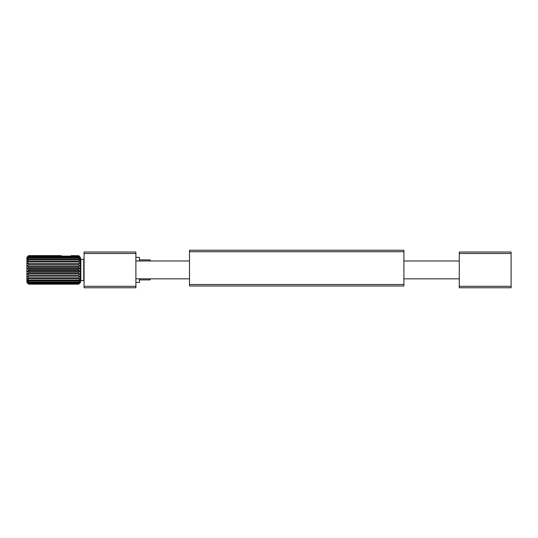 <?xml version="1.0" encoding="UTF-8"?>
<svg xmlns="http://www.w3.org/2000/svg" width="538" height="538" viewBox="0 0 538 538"><rect width="100%" height="100%" fill="white"/><g stroke="black" fill="none" stroke-linecap="round" stroke-linejoin="round"><path stroke-width="0.81" d="M135.892 260.964L189.49 260.964M403.897 260.964L459.284 260.964M84.076 287.763L135.892 287.763L135.892 252.026L84.076 252.026L84.076 287.763M84.076 286.297L135.892 286.297M84.076 253.492L135.892 253.492M459.284 287.763L511.1 287.763L511.1 252.026L459.284 252.026L459.284 287.763M459.284 286.297L511.1 286.297M459.284 253.492L511.1 253.492M189.49 285.974L403.897 285.974L403.897 250.237L189.49 250.237L189.49 285.974M189.49 284.508L403.897 284.508M189.49 251.703L403.897 251.703M28.689 257.225L78.716 257.225L80.498 258.469L78.716 256.128L28.689 256.128L26.9 258.469L28.689 257.225L26.9 259.773L28.689 258.879L28.689 259.659L26.9 261.522L28.689 261.017L28.689 261.959L26.9 263.64L28.689 263.539L28.689 264.609L26.9 266.028L28.689 266.337L28.689 267.48L26.9 268.583L28.689 269.296L28.689 270.466L26.9 271.199L28.689 272.275L28.689 273.418L26.9 273.761L28.689 275.153L28.689 276.223L26.9 276.149L28.689 277.803L28.689 278.751L26.9 278.26L28.689 280.103L28.689 280.89L26.9 280.009L28.689 281.959L28.689 282.544L26.9 281.32L28.689 283.291L26.9 282.127L28.689 284.158L26.9 282.403L28.689 284.158L78.716 284.158L28.689 284.158M61.419 255.752L61.89 256.128L60.949 255.631L28.689 255.752L26.9 257.662L28.689 256.128M60.949 255.631L28.689 255.631L26.9 257.386L26.9 282.403M70.976 255.752L70.518 256.128L71.46 255.631L78.716 255.752L71.467 255.631M78.716 256.485L28.689 256.485M78.716 257.225L78.716 257.81L28.689 257.81M28.689 258.879L78.716 258.879L78.716 259.659L28.689 259.659M28.689 261.017L78.716 261.017L78.716 261.959L28.689 261.959M28.689 263.539L78.716 263.539L78.716 264.609L28.689 264.609M28.689 266.337L78.716 266.337L78.716 267.48L28.689 267.48M28.689 269.296L78.716 269.296L78.716 270.466L28.689 270.466M28.689 272.275L78.716 272.275L78.716 273.418L28.689 273.418M28.689 275.153L78.716 275.153L78.716 276.223L28.689 276.223M28.689 277.803L78.716 277.803L78.716 278.751L28.689 278.751M28.689 280.103L78.716 280.103L78.716 280.89L28.689 280.89M28.689 281.959L78.716 281.959L78.716 282.544L28.689 282.544M28.689 283.291L78.716 283.291L78.716 283.654L28.689 283.654M28.689 284.037L78.716 284.158L80.498 282.403L78.716 284.158M66.214 256.357L67.741 256.296M78.716 256.128L80.498 257.662L78.716 255.631M78.716 258.879L80.498 259.773L80.498 257.662L78.716 255.752M78.716 261.017L80.498 261.522L80.498 259.773L78.716 257.81M78.716 263.539L80.498 263.64L80.498 261.522L78.716 259.659M78.716 266.337L80.498 266.028L80.498 263.64L78.716 261.959M78.716 269.296L80.498 268.583L80.498 266.028L78.716 264.609M78.716 272.275L80.498 271.199L80.498 268.583L78.716 267.48M78.716 275.153L80.498 273.761L80.498 271.199L78.716 270.466M78.716 277.803L80.498 276.149L80.498 273.761L78.716 273.418M78.716 280.103L80.498 278.26L80.498 276.149L78.716 276.223M78.716 281.959L80.498 280.009L80.498 278.26L78.716 278.751M78.716 283.291L80.498 281.32L80.498 280.009L78.716 280.89M78.716 284.037L80.498 282.127L80.498 281.32L78.716 282.544M80.498 282.403L78.716 283.654M139.463 279.901L150.183 279.901L150.183 278.825M150.183 260.964L150.183 259.888L139.463 259.888M135.892 282.403L139.463 282.403L139.463 278.825M139.463 260.964L139.463 257.386L135.892 257.386M80.498 259.531L83.72 259.175L83.72 280.614L84.076 280.258M80.861 259.175L80.861 280.614L83.72 280.614M80.498 273.761L26.9 273.761M80.498 271.199L26.9 271.199M80.498 268.583L26.9 268.583M80.498 266.028L26.9 266.028M135.892 278.825L189.49 278.825M403.897 278.825L459.284 278.825M84.076 259.531L83.72 259.175M80.498 280.258L80.861 280.614"/></g></svg>
